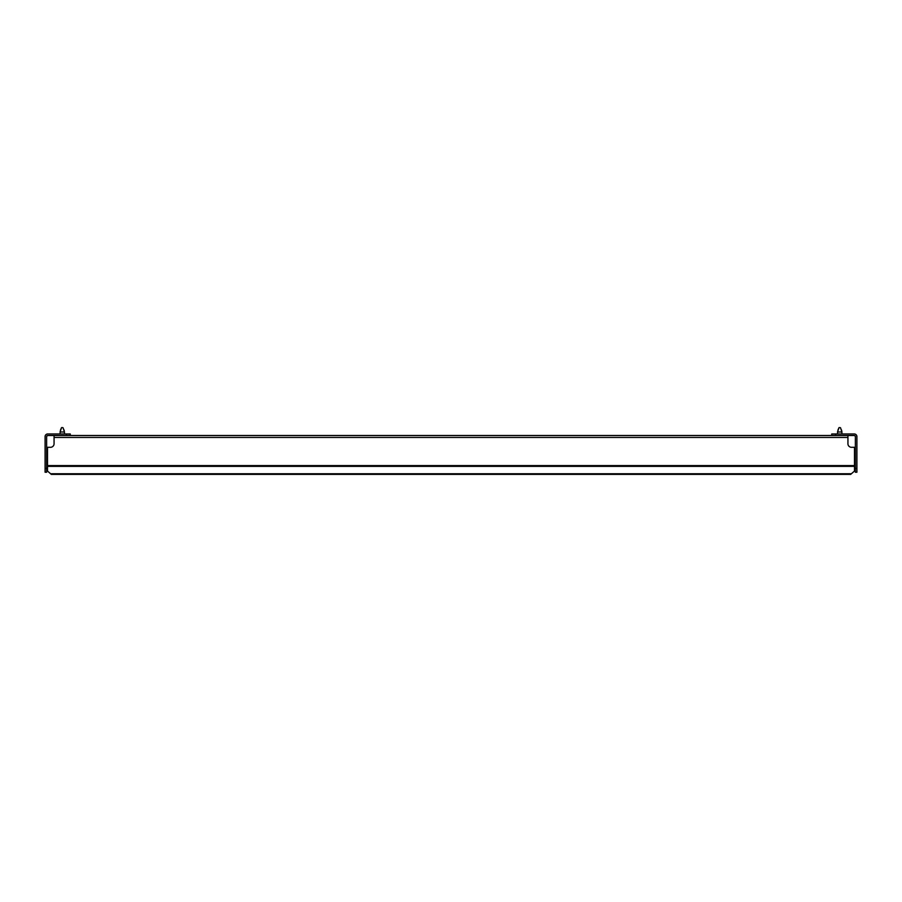 <?xml version="1.0" encoding="UTF-8"?>
<svg xmlns="http://www.w3.org/2000/svg" width="902" height="902" viewBox="0 0 902 902"><rect width="100%" height="100%" fill="white"/><g stroke="black" fill="none" stroke-linecap="round" stroke-linejoin="round"><path stroke-width="1.35" d="M47.265 435.587L46.633 436.579A1.094 1.094 0 0 1 47.727 435.497L66.421 435.497L66.421 433.963L70.255 433.963L70.255 435.497L66.421 435.497L835.579 435.497L831.745 435.497L831.745 433.963L835.579 433.963L835.579 435.497L854.273 435.497A1.094 1.094 0 0 1 855.367 436.579L854.735 435.587M46.633 468.409L46.633 472.231L45.1 472.231L45.1 468.409L46.633 468.409L46.633 436.579M45.1 468.409L45.1 436.579A2.627 2.627 0 0 1 47.727 433.963L66.421 433.963M54.064 435.497L54.064 443.75A3.552 3.552 0 0 1 50.512 447.302L47.502 447.302L47.502 471.058L51.335 474.384L47.502 471.058M847.936 435.497L847.936 443.75A3.552 3.552 0 0 0 851.488 447.302A3.552 3.552 0 0 1 847.936 443.75M854.498 471.058L850.665 474.384L854.498 471.058L854.498 447.302L851.488 447.302M850.665 473.764L51.335 473.764M850.665 474.384L51.335 474.384M855.367 468.409L856.9 468.409L856.9 472.231L855.367 472.231L855.367 436.579M856.9 468.409L856.9 436.579A2.627 2.627 0 0 0 854.273 433.963L835.579 433.963M856.9 436.579L856.753 435.734M54.064 443.75A3.552 3.552 0 0 1 50.512 447.302M61.798 427.616L62.745 427.616M61.561 427.616L60.084 431.99L64.459 431.99L64.459 433.963M60.13 431.596L60.084 433.963M839.255 427.616L840.202 427.616M839.029 427.616L837.541 431.99L841.916 431.99L841.916 433.963M837.597 431.596L837.541 433.963M847.936 437.459L54.064 437.459M854.498 465.579L47.502 465.579M854.498 466.357L47.502 466.357M63.805 431.99L64.459 431.99L63.061 427.773M841.273 431.99L841.916 431.99L840.529 427.773M64.234 430.784L64.031 429.95M61.449 427.819L60.423 430.243M841.882 431.697L841.498 429.95M838.905 427.819L837.89 430.243"/></g></svg>
